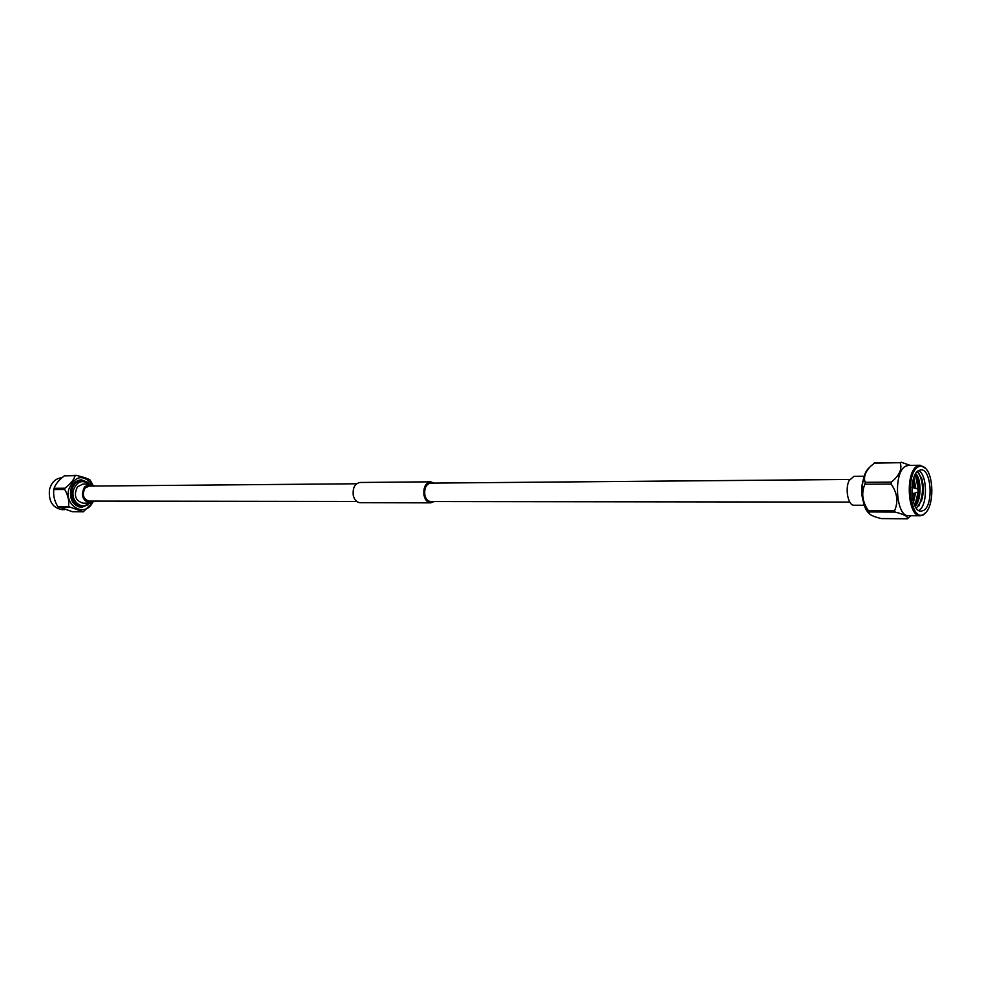 <?xml version="1.0" encoding="UTF-8"?>
<svg xmlns="http://www.w3.org/2000/svg" width="981" height="981" viewBox="0 0 981 981"><rect width="100%" height="100%" fill="white"/><g stroke="black" fill="none" stroke-linecap="round" stroke-linejoin="round"><path stroke-width="1.47" d="M433.97 483.093L430.598 481.818C425.521 482.971 423.314 487.41 423.951 495.111C425.055 499.954 427.299 502.53 430.671 502.848L434.031 501.549M430.598 481.818L359.941 482.48C354.84 483.596 352.608 487.864 353.258 495.27C354.374 499.93 356.63 502.407 360.015 502.701L430.671 502.848M849.693 479.476L430.61 483.118C426.171 484.136 424.233 488.011 424.785 494.767C425.766 499.01 427.728 501.266 430.684 501.549L849.779 502.088M93.796 501.107C87.088 506.687 79.02 494.179 85.016 487.398C87.677 484.504 90.583 484.05 93.735 486.049M90.853 486.073L89.381 485.877L84.979 488.146C81.828 494.915 83.311 499.304 89.443 501.316L90.902 501.095M94.863 486.036L90.007 484.001L84.55 486.821C80.626 495.233 82.465 500.678 90.068 503.179L94.924 501.107M90.007 484.001L82.87 484.074L77.425 486.883C73.501 495.246 75.341 500.678 82.944 503.155L90.068 503.179M88.008 482.407L81.374 479.856C75.942 480.322 72.361 483.743 70.644 490.108C69.725 500.163 73.342 505.914 81.472 507.385L88.094 504.786M80.516 507.336L82.662 506.858M89.774 503.179L82.245 506.858C74.421 505.448 70.939 499.905 71.821 490.242C73.477 484.111 76.923 480.825 82.146 480.371L89.7 484.001M82.146 480.371L77.953 480.555M64.292 509.679L62.159 509.666C52.631 507.95 48.412 501.266 49.479 489.617C51.49 482.247 55.672 478.287 62.024 477.722M54.102 488.305L53.832 489.531L64.672 489.458L64.942 488.219C70.424 484.013 73.833 479.844 75.145 475.699L64.292 475.871C58.885 480.003 55.488 484.148 54.102 488.305L64.942 488.219M92.668 484.553L90.031 479.954C87.505 478.397 82.882 476.876 76.162 475.368L64.292 475.871M92.41 502.738C85.065 517.6 64.439 506.355 68.707 489.482C74.912 475.675 82.784 473.982 92.337 484.418M76.162 475.368L75.145 475.699M89.038 484.013C81.95 479.353 76.702 481.512 73.317 490.512C70.558 501.316 82.257 510.574 89.112 503.179M78.039 506.711L82.245 506.858M82.563 480.383L80.405 479.917M83.275 511.812L68.547 506.564L57.695 506.503L72.398 511.726L83.275 511.812L92.631 502.652M69.295 507.459L58.455 507.398M68.547 506.564C69.332 500.886 68.045 495.184 64.672 489.458M57.695 506.503C54.372 500.85 53.084 495.184 53.832 489.531M864.322 505.252L854.059 505.227C848.197 505.804 844.8 488.894 849.129 480.543L853.948 476.312L864.212 476.202M913.311 479.255L914.476 487.864M914.317 493.296L913.029 500.457L914.537 493.21M913.041 480.285L913.961 487.68M913.777 493.468L912.784 499.403M917.382 478.409C919.271 485.742 919.234 493.149 917.272 500.629M915.347 474.522L918.265 489.237M918.204 491.886L917.86 489.176L918.204 491.886L914.832 505.497M921.588 478.005C923.599 485.472 923.575 493.075 921.527 500.8M918.302 472.302C923.722 482.211 923.894 493.468 918.829 506.073M918.682 470.524L920.963 469.838C931.337 468.722 933.704 505.129 923.636 510.427L921.122 511.199C910.76 512.315 908.504 475.356 918.682 470.524M918.768 510.5L918.939 510.402C927.793 505.804 927.548 474.706 918.621 470.549M917.345 471.554L921.686 478.287C923.783 485.558 923.783 492.928 921.662 500.384L916.364 508.219M924.09 514.044C910.736 523.952 904.384 473.737 918.228 466.858C920.938 465.374 923.526 466.024 926.015 468.832C933.704 476.938 933.802 504.013 926.174 512.18L924.09 514.044M925.708 468.489L920.104 465.252L917.333 466.073C904.887 471.91 907.621 517.159 920.288 515.785L923.403 514.829L925.868 512.523M920.104 465.252L908.394 465.423L905.61 466.233C893.078 472.045 895.825 517.061 908.578 515.712L920.288 515.785M900.202 462.701L874.966 462.615L870.454 466.441C865.267 471.836 863.501 477.122 865.144 482.309L891.386 482.112C899.356 475.552 902.299 469.077 900.202 462.701L874.083 463.118M910.944 515.724L907.29 518.802C908.332 516.631 904.31 514.4 895.212 512.094L894.562 510.696C898.461 501.867 897.333 492.977 891.153 484.05L891.386 482.112M870.454 466.441L868.602 468.342C859.994 476.104 860.104 505.387 868.761 513.088L869.706 514.044C871.459 515.614 875.31 517.122 881.269 518.581L907.29 518.802M895.212 512.094L869.019 511.947L869.706 514.044M869.019 511.947L868.357 510.574L894.562 510.696M891.153 484.05L864.911 484.222C861.159 493.002 862.299 501.794 868.357 510.574M864.911 484.222L865.144 482.309M913.716 493.492L913.348 493.602C911.705 492.057 911.57 490.059 912.968 487.606L918.118 489.139M863.096 500.751C861.257 494.081 861.232 487.398 863.022 480.715M910.221 465.399L901.073 462.198M914.721 487.949L913.336 479.182M914.795 505.546L917.493 499.954C919.491 492.818 919.54 485.865 917.615 479.084L915.261 474.399M913.483 502.1L915.653 492.818M915.813 488.33L913.838 477.624M915.212 506.38C921.735 499.623 921.38 478.421 915.678 473.676M356.569 483.768L87.922 486.098M356.643 501.45L87.983 501.095M913.348 493.602L911.974 493.602M918.13 491.922L913.569 493.566M913.323 487.496L911.95 487.508M926.015 468.832L925.39 468.109M926.174 512.18L925.561 512.904"/></g></svg>
